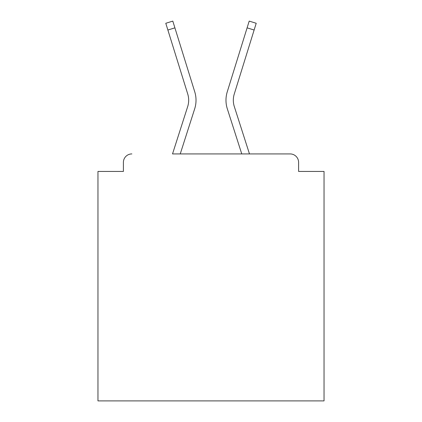 <?xml version="1.0" encoding="UTF-8"?>
<svg xmlns="http://www.w3.org/2000/svg" width="422" height="422" viewBox="0 0 422 422"><rect width="100%" height="100%" fill="white"/><g stroke="black" fill="none" stroke-linecap="round" stroke-linejoin="round"><path stroke-width="0.63" d="M298.602 171.438L298.602 162.396L298.602 171.438L324.038 171.438L324.038 400.9L97.962 400.9L97.962 171.438L123.398 171.438L123.398 162.396L123.398 171.438M187.679 106.602A20.91 20.91 0 0 0 187.737 94.027A20.91 20.91 0 0 1 187.679 106.602A20.91 20.91 0 0 0 187.737 94.027A20.91 20.91 0 0 1 187.679 106.602A20.91 20.91 0 0 0 187.737 94.027A20.91 20.91 0 0 1 187.679 106.602A20.91 20.91 0 0 0 187.737 94.027A20.91 20.91 0 0 1 187.679 106.602A20.91 20.91 0 0 0 187.737 94.027A20.91 20.91 0 0 1 187.679 106.602A20.91 20.91 0 0 0 187.737 94.027A20.91 20.91 0 0 1 187.679 106.602A20.91 20.91 0 0 0 187.737 94.027A20.91 20.91 0 0 1 187.679 106.602A20.91 20.91 0 0 0 187.737 94.027A20.91 20.91 0 0 1 187.679 106.602A20.91 20.91 0 0 0 187.737 94.027A20.91 20.91 0 0 1 187.679 106.602A20.91 20.91 0 0 0 187.737 94.027A20.91 20.91 0 0 1 187.679 106.602A20.91 20.91 0 0 0 187.737 94.027A20.91 20.91 0 0 1 187.679 106.602A20.91 20.91 0 0 0 187.737 94.027A20.91 20.91 0 0 1 187.679 106.602A20.91 20.91 0 0 0 187.737 94.027A20.91 20.91 0 0 1 187.679 106.602A20.91 20.91 0 0 0 187.737 94.027A20.91 20.91 0 0 1 187.679 106.602A20.91 20.91 0 0 0 187.737 94.027A20.91 20.91 0 0 1 187.679 106.602A20.91 20.91 0 0 0 187.737 94.027A20.91 20.91 0 0 1 187.679 106.602A20.91 20.91 0 0 0 187.737 94.027A20.91 20.91 0 0 1 187.679 106.602A20.91 20.91 0 0 0 187.737 94.027A20.91 20.91 0 0 1 187.679 106.602A20.91 20.91 0 0 0 187.737 94.027A20.91 20.91 0 0 1 187.679 106.602A20.91 20.91 0 0 0 187.737 94.027A20.91 20.91 0 0 1 187.679 106.602A20.91 20.91 0 0 0 187.737 94.027A20.91 20.91 0 0 1 187.679 106.602A20.91 20.91 0 0 0 187.737 94.027A20.91 20.91 0 0 1 187.679 106.602L172.524 153.919L290.125 153.919L249.476 153.919L234.321 106.602A20.91 20.91 0 0 1 234.263 94.027L254.123 30.025L247.102 27.847L227.247 91.854A28.258 28.258 0 0 0 227.326 108.844L241.759 153.919L180.241 153.919L194.674 108.844A28.258 28.258 0 0 0 194.753 91.854L174.898 27.847L194.753 91.854M298.602 162.396A8.477 8.477 0 0 0 290.125 153.919M131.875 153.919A8.477 8.477 0 0 0 123.398 162.396M234.321 106.602A20.91 20.91 0 0 1 234.263 94.027A20.91 20.91 0 0 0 234.321 106.602A20.91 20.91 0 0 1 234.263 94.027A20.91 20.91 0 0 0 234.321 106.602A20.91 20.91 0 0 1 234.263 94.027A20.91 20.91 0 0 0 234.321 106.602A20.91 20.91 0 0 1 234.263 94.027A20.91 20.91 0 0 0 234.321 106.602A20.91 20.91 0 0 1 234.263 94.027A20.91 20.91 0 0 0 234.321 106.602A20.91 20.91 0 0 1 234.263 94.027A20.91 20.91 0 0 0 234.321 106.602A20.91 20.91 0 0 1 234.263 94.027A20.91 20.91 0 0 0 234.321 106.602A20.91 20.91 0 0 1 234.263 94.027A20.91 20.91 0 0 0 234.321 106.602A20.91 20.91 0 0 1 234.263 94.027A20.91 20.91 0 0 0 234.321 106.602A20.91 20.91 0 0 1 234.263 94.027A20.91 20.91 0 0 0 234.321 106.602A20.91 20.91 0 0 1 234.263 94.027A20.91 20.91 0 0 0 234.321 106.602A20.91 20.91 0 0 1 234.263 94.027A20.91 20.91 0 0 0 234.321 106.602A20.91 20.91 0 0 1 234.263 94.027A20.91 20.91 0 0 0 234.321 106.602A20.91 20.91 0 0 1 234.263 94.027A20.91 20.91 0 0 0 234.321 106.602A20.91 20.91 0 0 1 234.263 94.027A20.91 20.91 0 0 0 234.321 106.602A20.91 20.91 0 0 1 234.263 94.027A20.91 20.91 0 0 0 234.321 106.602A20.91 20.91 0 0 1 234.263 94.027A20.91 20.91 0 0 0 234.321 106.602A20.91 20.91 0 0 1 234.263 94.027A20.91 20.91 0 0 0 234.321 106.602A20.91 20.91 0 0 1 234.263 94.027A20.91 20.91 0 0 0 234.321 106.602A20.91 20.91 0 0 1 234.263 94.027A20.91 20.91 0 0 0 234.321 106.602A20.91 20.91 0 0 1 234.263 94.027A20.91 20.91 0 0 0 234.321 106.602A20.91 20.91 0 0 1 234.263 94.027M227.247 91.854L249.196 21.1L256.212 23.279L254.123 30.025M167.877 30.025L165.788 23.279L172.804 21.1L174.898 27.847L167.877 30.025L187.737 94.027"/></g></svg>
